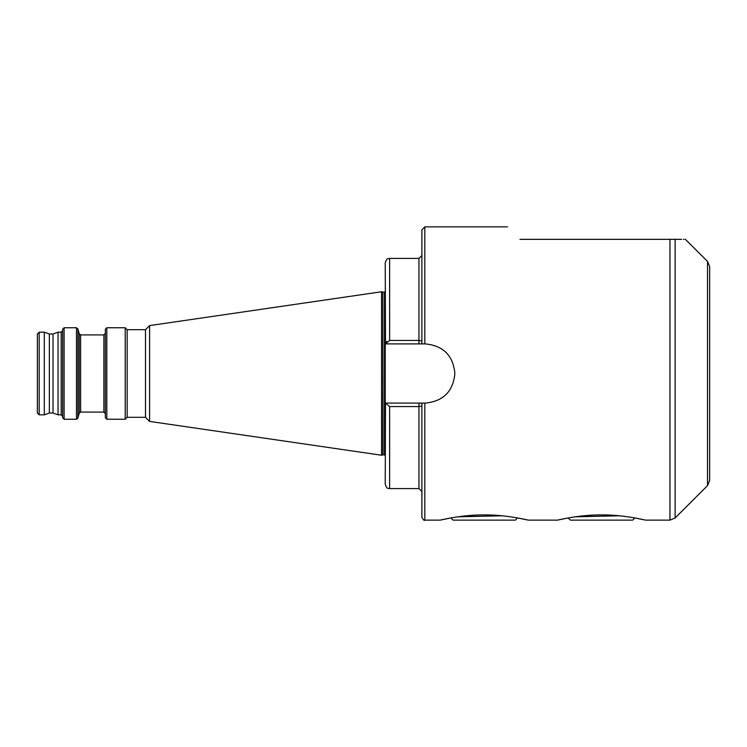 <?xml version="1.0" encoding="UTF-8"?>
<svg xmlns="http://www.w3.org/2000/svg" width="747" height="747" viewBox="0 0 747 747"><rect width="100%" height="100%" fill="white"/><g stroke="black" fill="none" stroke-linecap="round" stroke-linejoin="round"><path stroke-width="1.12" d="M709.65 266.567L709.65 480.433L707.502 485.625L707.502 261.375L709.65 266.567M675.139 239.329C688.725 239.329 688.725 239.329 675.139 239.329L675.139 517.979L669.956 520.127L669.956 239.329L681.722 239.329M58.051 414.828L58.051 332.172L61.179 332.172L61.179 414.828L58.051 414.828L53.018 412.998L53.018 334.002L49.349 334.002L44.316 332.172L39.18 332.172L37.35 334.002L37.35 412.998L39.18 414.828L39.18 332.172M53.018 412.998L49.349 412.998L49.349 334.002M62.645 373.5L62.645 329.222L64.111 327.756L64.111 419.244L62.645 417.778L62.645 373.5M105.346 373.5L105.346 329.222L106.812 327.756L106.812 419.244L105.346 417.778L105.346 373.5M127.158 417.302L127.158 329.698L145.488 329.698L145.488 417.302L127.158 417.302L125.216 419.244L125.216 327.756L106.812 327.756M145.488 417.302L149.596 421.411L149.596 325.589L381.568 291.76L381.568 455.24L382.837 454.895L382.837 292.105L381.568 291.76M683.505 239.329L684.196 239.329M685.372 239.329L707.502 261.375M49.349 412.998L44.316 414.828L44.316 332.172M601.512 514.916C579.952 514.646 557.542 520.099 557.523 520.127C557.421 520.127 580.017 514.627 601.512 514.916C623.054 514.636 645.445 520.089 645.501 520.127C645.651 520.136 623.091 514.636 601.512 514.916M528.194 520.127L557.523 520.127L568.168 517.942L570.353 520.127L632.672 520.127L634.857 517.942L644.53 519.912M424.819 403.1L424.819 520.127C424.399 520.976 423.418 519.996 421.887 517.195L421.887 403.1L425.276 403.1C443.27 401.344 453.14 391.475 454.876 373.5C453.14 355.525 443.279 345.656 425.276 343.9L421.887 343.9L421.887 229.805L424.819 226.873L424.819 343.9M669.956 239.329L519.949 239.329C503.431 222.821 503.431 222.821 519.949 239.329M484.205 514.916C462.645 514.646 440.244 520.099 440.216 520.127C440.114 520.127 462.71 514.627 484.205 514.916C505.747 514.636 528.148 520.089 528.194 520.127C528.344 520.136 505.794 514.636 484.205 514.916M424.819 520.127L440.216 520.127L450.861 517.942L453.046 520.127L515.365 520.127L517.55 517.942L527.223 519.912M418.955 340.427L418.955 343.9L421.887 343.9L385.499 343.9L389.626 340.427L389.626 258.397L418.955 258.397L418.955 340.427L389.626 340.427L418.955 340.427L421.859 340.949M386.909 341.547L386.442 342.051M385.499 343.9L385.228 262.795C387.282 256.819 388.291 259.246 389.626 258.397M389.626 406.573L389.626 488.603L418.955 488.603L418.955 406.573L389.626 406.573L385.499 403.1L421.887 403.1L418.955 403.1L418.955 406.573L421.878 406.023M389.626 488.603C388.309 487.763 387.301 490.2 385.228 484.205L385.499 403.1M385.228 343.9L385.228 403.1M457.808 516.821L502.049 515.794M459.975 516.522L462.682 516.681M473.626 515.225L473.626 516.41M575.115 516.821L619.356 515.794M577.282 516.522L579.989 516.681M590.924 515.225L590.924 516.41M80.629 412.083L80.629 334.917L103.88 334.917L103.88 412.083L80.629 412.083L79.219 413.166L77.875 418.161L76.465 419.244L76.465 327.756L64.111 327.756M77.875 418.161L77.875 328.839L76.465 327.756M79.219 413.166L79.219 333.834L77.875 328.839M383.034 292.124L384.5 292.124L384.5 454.876L383.034 454.876L382.837 292.105M53.018 334.002L58.051 332.172M61.179 414.828L62.645 416.294M103.88 412.083L105.346 413.549M127.158 329.698L125.216 327.756M145.488 329.698L149.596 325.589M384.5 454.876L385.228 455.605M507.484 226.873L424.819 226.873M669.956 520.127L645.501 520.127M418.955 258.397L421.887 255.465M418.955 488.603L421.887 491.535M44.316 414.828L39.18 414.828M707.502 485.625L675.139 517.979M384.5 292.124L385.228 291.395M149.596 421.411L381.568 455.24M125.216 419.244L106.812 419.244M103.88 334.917L105.346 333.451M80.629 334.917L79.219 333.834M76.465 419.244L64.111 419.244M61.179 332.172L62.645 330.706"/></g></svg>
